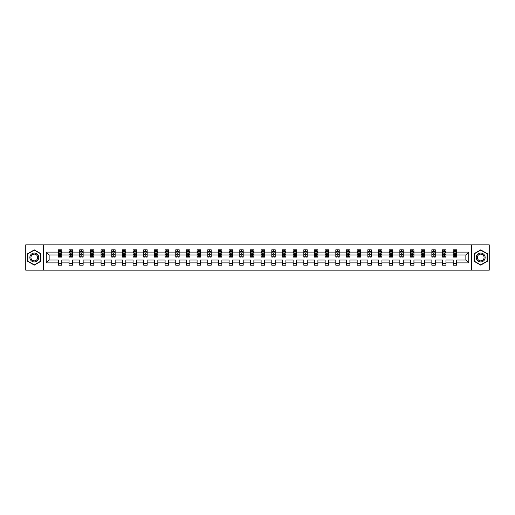 <?xml version="1.0" encoding="UTF-8"?>
<svg xmlns="http://www.w3.org/2000/svg" width="515" height="515" viewBox="0 0 515 515"><rect width="100%" height="100%" fill="white"/><g stroke="black" fill="none" stroke-linecap="round" stroke-linejoin="round"><path stroke-width="0.77" d="M471.36 270.156L489.25 270.156L489.25 244.844L471.36 244.844L471.36 270.156L43.64 270.156L43.64 244.844L25.75 244.844L25.75 270.156L43.64 270.156M456.625 262.901L456.625 260.03L465.856 260.03L468.727 262.901L456.625 262.901L456.625 265.193L453.2 265.193L453.2 262.901L445.951 262.901L445.951 265.193L442.533 265.193L442.533 262.901L435.278 262.901L435.278 265.193L431.86 265.193L431.86 262.901L424.611 262.901L424.611 265.193L421.186 265.193L421.186 262.901L413.938 262.901L413.938 265.193L410.519 265.193L410.519 262.901L403.264 262.901L403.264 265.193L399.846 265.193L399.846 262.901L392.597 262.901L392.597 265.193L389.179 265.193L389.179 262.901L381.924 262.901L381.924 265.193L378.506 265.193L378.506 262.901L371.257 262.901L371.257 265.193L367.832 265.193L367.832 262.901L360.584 262.901L360.584 265.193L357.165 265.193L357.165 262.901L349.91 262.901L349.91 265.193L346.492 265.193L346.492 262.901L339.243 262.901L339.243 265.193L335.819 265.193L335.819 262.901L328.57 262.901L328.57 265.193L325.152 265.193L325.152 262.901L317.903 262.901L317.903 265.193L314.478 265.193L314.478 262.901L307.23 262.901L307.23 265.193L303.811 265.193L303.811 262.901L296.556 262.901L296.556 265.193L293.138 265.193L293.138 262.901L285.889 262.901L285.889 265.193L282.465 265.193L282.465 262.901L275.216 262.901L275.216 265.193L271.798 265.193L271.798 262.901L264.543 262.901L264.543 265.193L261.124 265.193L261.124 262.901L253.876 262.901L253.876 265.193L250.457 265.193L250.457 262.901L243.202 262.901L243.202 265.193L239.784 265.193L239.784 262.901L232.535 262.901L232.535 265.193L229.111 265.193L229.111 262.901L221.862 262.901L221.862 265.193L218.444 265.193L218.444 262.901L211.189 262.901L211.189 265.193L207.77 265.193L207.77 262.901L200.522 262.901L200.522 265.193L197.097 265.193L197.097 262.901L189.848 262.901L189.848 265.193L186.43 265.193L186.43 262.901L179.181 262.901L179.181 265.193L175.757 265.193L175.757 262.901L168.508 262.901L168.508 265.193L165.09 265.193L165.09 262.901L157.835 262.901L157.835 265.193L154.416 265.193L154.416 262.901L147.168 262.901L147.168 265.193L143.743 265.193L143.743 262.901L136.494 262.901L136.494 265.193L133.076 265.193L133.076 262.901L125.821 262.901L125.821 265.193L122.403 265.193L122.403 262.901L115.154 262.901L115.154 265.193L111.736 265.193L111.736 262.901L104.481 262.901L104.481 265.193L101.062 265.193L101.062 262.901L93.814 262.901L93.814 265.193L90.389 265.193L90.389 262.901L83.14 262.901L83.14 265.193L79.722 265.193L79.722 262.901L72.467 262.901L72.467 265.193L69.049 265.193L69.049 262.901L61.8 262.901L61.8 265.193L58.375 265.193L58.375 262.901L46.273 262.901L46.273 252.099L58.375 252.099L58.375 249.807L61.8 249.807L61.8 252.099L69.049 252.099L69.049 249.807L72.467 249.807L72.467 252.099L79.722 252.099L79.722 249.807L83.14 249.807L83.14 252.099L90.389 252.099L90.389 249.807L93.814 249.807L93.814 252.099L101.062 252.099L101.062 249.807L104.481 249.807L104.481 252.099L111.736 252.099L111.736 249.807L115.154 249.807L115.154 252.099L122.403 252.099L122.403 249.807L125.821 249.807L125.821 252.099L133.076 252.099L133.076 249.807L136.494 249.807L136.494 252.099L143.743 252.099L143.743 249.807L147.168 249.807L147.168 252.099L154.416 252.099L154.416 249.807L157.835 249.807L157.835 252.099L165.09 252.099L165.09 249.807L168.508 249.807L168.508 252.099L175.757 252.099L175.757 249.807L179.181 249.807L179.181 252.099L186.43 252.099L186.43 249.807L189.848 249.807L189.848 252.099L197.097 252.099L197.097 249.807L200.522 249.807L200.522 252.099L207.77 252.099L207.77 249.807L211.189 249.807L211.189 252.099L218.444 252.099L218.444 249.807L221.862 249.807L221.862 252.099L229.111 252.099L229.111 249.807L232.535 249.807L232.535 252.099L239.784 252.099L239.784 249.807L243.202 249.807L243.202 252.099L250.457 252.099L250.457 249.807L253.876 249.807L253.876 252.099L261.124 252.099L261.124 249.807L264.543 249.807L264.543 252.099L271.798 252.099L271.798 249.807L275.216 249.807L275.216 252.099L282.465 252.099L282.465 249.807L285.889 249.807L285.889 252.099L293.138 252.099L293.138 249.807L296.556 249.807L296.556 252.099L303.811 252.099L303.811 249.807L307.23 249.807L307.23 252.099L314.478 252.099L314.478 249.807L317.903 249.807L317.903 252.099L325.152 252.099L325.152 249.807L328.57 249.807L328.57 252.099L335.819 252.099L335.819 249.807L339.243 249.807L339.243 252.099L346.492 252.099L346.492 249.807L349.91 249.807L349.91 252.099L357.165 252.099L357.165 249.807L360.584 249.807L360.584 252.099L367.832 252.099L367.832 249.807L371.257 249.807L371.257 252.099L378.506 252.099L378.506 249.807L381.924 249.807L381.924 252.099L389.179 252.099L389.179 249.807L392.597 249.807L392.597 252.099L399.846 252.099L399.846 249.807L403.264 249.807L403.264 252.099L410.519 252.099L410.519 249.807L413.938 249.807L413.938 252.099L421.186 252.099L421.186 249.807L424.611 249.807L424.611 252.099L431.86 252.099L431.86 249.807L435.278 249.807L435.278 252.099L442.533 252.099L442.533 249.807L445.951 249.807L445.951 252.099L453.2 252.099L453.2 249.807L456.625 249.807L456.625 252.099L468.727 252.099L468.727 262.901M471.36 244.844L43.64 244.844M453.2 252.099L453.2 254.97L445.951 254.97L445.951 252.099M445.951 262.901L445.951 260.03L453.2 260.03L453.2 262.901M442.533 252.099L442.533 254.97L435.278 254.97L435.278 252.099M435.278 262.901L435.278 260.03L442.533 260.03L442.533 262.901M431.86 252.099L431.86 254.97L424.611 254.97L424.611 252.099M424.611 262.901L424.611 260.03L431.86 260.03L431.86 262.901M421.186 252.099L421.186 254.97L413.938 254.97L413.938 252.099M413.938 262.901L413.938 260.03L421.186 260.03L421.186 262.901M410.519 252.099L410.519 254.97L403.264 254.97L403.264 252.099M403.264 262.901L403.264 260.03L410.519 260.03L410.519 262.901M399.846 252.099L399.846 254.97L392.597 254.97L392.597 252.099M392.597 262.901L392.597 260.03L399.846 260.03L399.846 262.901M389.179 252.099L389.179 254.97L381.924 254.97L381.924 252.099M381.924 262.901L381.924 260.03L389.179 260.03L389.179 262.901M378.506 252.099L378.506 254.97L371.257 254.97L371.257 252.099M371.257 262.901L371.257 260.03L378.506 260.03L378.506 262.901M367.832 252.099L367.832 254.97L360.584 254.97L360.584 252.099M360.584 262.901L360.584 260.03L367.832 260.03L367.832 262.901M357.165 252.099L357.165 254.97L349.91 254.97L349.91 252.099M349.91 262.901L349.91 260.03L357.165 260.03L357.165 262.901M346.492 252.099L346.492 254.97L339.243 254.97L339.243 252.099M339.243 262.901L339.243 260.03L346.492 260.03L346.492 262.901M335.819 252.099L335.819 254.97L328.57 254.97L328.57 252.099M328.57 262.901L328.57 260.03L335.819 260.03L335.819 262.901M325.152 252.099L325.152 254.97L317.903 254.97L317.903 252.099M317.903 262.901L317.903 260.03L325.152 260.03L325.152 262.901M314.478 252.099L314.478 254.97L307.23 254.97L307.23 252.099M307.23 262.901L307.23 260.03L314.478 260.03L314.478 262.901M303.811 252.099L303.811 254.97L296.556 254.97L296.556 252.099M296.556 262.901L296.556 260.03L303.811 260.03L303.811 262.901M293.138 252.099L293.138 254.97L285.889 254.97L285.889 252.099M285.889 262.901L285.889 260.03L293.138 260.03L293.138 262.901M282.465 252.099L282.465 254.97L275.216 254.97L275.216 252.099M275.216 262.901L275.216 260.03L282.465 260.03L282.465 262.901M271.798 252.099L271.798 254.97L264.543 254.97L264.543 252.099M264.543 262.901L264.543 260.03L271.798 260.03L271.798 262.901M261.124 252.099L261.124 254.97L253.876 254.97L253.876 252.099M253.876 262.901L253.876 260.03L261.124 260.03L261.124 262.901M250.457 252.099L250.457 254.97L243.202 254.97L243.202 252.099M243.202 262.901L243.202 260.03L250.457 260.03L250.457 262.901M239.784 252.099L239.784 254.97L232.535 254.97L232.535 252.099M232.535 262.901L232.535 260.03L239.784 260.03L239.784 262.901M229.111 252.099L229.111 254.97L221.862 254.97L221.862 252.099M221.862 262.901L221.862 260.03L229.111 260.03L229.111 262.901M218.444 252.099L218.444 254.97L211.189 254.97L211.189 252.099M211.189 262.901L211.189 260.03L218.444 260.03L218.444 262.901M207.77 252.099L207.77 254.97L200.522 254.97L200.522 252.099M200.522 262.901L200.522 260.03L207.77 260.03L207.77 262.901M197.097 252.099L197.097 254.97L189.848 254.97L189.848 252.099M189.848 262.901L189.848 260.03L197.097 260.03L197.097 262.901M186.43 252.099L186.43 254.97L179.181 254.97L179.181 252.099M179.181 262.901L179.181 260.03L186.43 260.03L186.43 262.901M175.757 252.099L175.757 254.97L168.508 254.97L168.508 252.099M168.508 262.901L168.508 260.03L175.757 260.03L175.757 262.901M165.09 252.099L165.09 254.97L157.835 254.97L157.835 252.099M157.835 262.901L157.835 260.03L165.09 260.03L165.09 262.901M154.416 252.099L154.416 254.97L147.168 254.97L147.168 252.099M147.168 262.901L147.168 260.03L154.416 260.03L154.416 262.901M143.743 252.099L143.743 254.97L136.494 254.97L136.494 252.099M136.494 262.901L136.494 260.03L143.743 260.03L143.743 262.901M133.076 252.099L133.076 254.97L125.821 254.97L125.821 252.099M125.821 262.901L125.821 260.03L133.076 260.03L133.076 262.901M122.403 252.099L122.403 254.97L115.154 254.97L115.154 252.099M115.154 262.901L115.154 260.03L122.403 260.03L122.403 262.901M111.736 252.099L111.736 254.97L104.481 254.97L104.481 252.099M104.481 262.901L104.481 260.03L111.736 260.03L111.736 262.901M101.062 252.099L101.062 254.97L93.814 254.97L93.814 252.099M93.814 262.901L93.814 260.03L101.062 260.03L101.062 262.901M90.389 252.099L90.389 254.97L83.14 254.97L83.14 252.099M83.14 262.901L83.14 260.03L90.389 260.03L90.389 262.901M79.722 252.099L79.722 254.97L72.467 254.97L72.467 252.099M72.467 262.901L72.467 260.03L79.722 260.03L79.722 262.901M69.049 252.099L69.049 254.97L61.8 254.97L61.8 252.099M61.8 262.901L61.8 260.03L69.049 260.03L69.049 262.901M58.375 252.099L58.375 254.97L49.144 254.97L49.144 260.03L58.375 260.03L58.375 262.901M46.273 252.099L49.144 254.97M465.856 260.03L465.856 254.97L456.625 254.97L456.625 252.099M454.5 251.513L455.324 251.513M443.833 251.513L444.651 251.513M433.16 251.513L433.978 251.513M422.487 251.513L423.311 251.513M411.82 251.513L412.637 251.513M401.146 251.513L401.97 251.513M390.473 251.513L391.297 251.513M379.806 251.513L380.624 251.513M369.133 251.513L369.957 251.513M358.466 251.513L359.283 251.513M347.792 251.513L348.61 251.513M337.119 251.513L337.943 251.513M326.452 251.513L327.27 251.513M315.779 251.513L316.603 251.513M305.112 251.513L305.929 251.513M294.438 251.513L295.256 251.513M283.765 251.513L284.589 251.513M273.098 251.513L273.916 251.513M262.425 251.513L263.249 251.513M251.751 251.513L252.575 251.513M241.084 251.513L241.902 251.513M230.411 251.513L231.235 251.513M219.744 251.513L220.562 251.513M209.071 251.513L209.888 251.513M198.397 251.513L199.221 251.513M187.73 251.513L188.548 251.513M177.057 251.513L177.881 251.513M166.39 251.513L167.208 251.513M155.717 251.513L156.534 251.513M145.043 251.513L145.867 251.513M134.376 251.513L135.194 251.513M123.703 251.513L124.527 251.513M113.03 251.513L113.854 251.513M102.363 251.513L103.18 251.513M91.689 251.513L92.513 251.513M81.022 251.513L81.84 251.513M70.349 251.513L71.167 251.513M59.676 251.513L60.5 251.513M58.375 263.487L61.8 263.487M69.049 263.487L72.467 263.487M79.722 263.487L83.14 263.487M90.389 263.487L93.814 263.487M101.062 263.487L104.481 263.487M111.736 263.487L115.154 263.487M122.403 263.487L125.821 263.487M133.076 263.487L136.494 263.487M143.743 263.487L147.168 263.487M154.416 263.487L157.835 263.487M165.09 263.487L168.508 263.487M175.757 263.487L179.181 263.487M186.43 263.487L189.848 263.487M197.097 263.487L200.522 263.487M207.77 263.487L211.189 263.487M218.444 263.487L221.862 263.487M229.111 263.487L232.535 263.487M239.784 263.487L243.202 263.487M250.457 263.487L253.876 263.487M261.124 263.487L264.543 263.487M271.798 263.487L275.216 263.487M282.465 263.487L285.889 263.487M293.138 263.487L296.556 263.487M303.811 263.487L307.23 263.487M314.478 263.487L317.903 263.487M325.152 263.487L328.57 263.487M335.819 263.487L339.243 263.487M346.492 263.487L349.91 263.487M357.165 263.487L360.584 263.487M367.832 263.487L371.257 263.487M378.506 263.487L381.924 263.487M389.179 263.487L392.597 263.487M399.846 263.487L403.264 263.487M410.519 263.487L413.938 263.487M421.186 263.487L424.611 263.487M431.86 263.487L435.278 263.487M442.533 263.487L445.951 263.487M453.2 263.487L456.625 263.487M49.144 260.03L46.273 262.901M468.727 252.099L465.856 254.97M40.904 253.689L34.299 249.878L27.701 253.689L27.701 261.311L34.299 265.122L40.904 261.311L40.904 253.689M474.096 253.689L474.096 261.311L480.701 265.122L487.299 261.311L487.299 253.689L480.701 249.878L474.096 253.689M60.5 250.696L59.676 250.696M59.019 251.629L58.375 251.629L58.375 249.807L59.676 249.807L59.676 251.552M58.375 256.232L58.375 257.088L59.676 257.088L59.676 256.232L58.375 256.232L58.375 254.97M61.8 254.97L61.8 257.088L60.5 257.088L60.5 253.432L59.676 253.432L59.676 256.232M61.156 251.629L61.8 251.629L61.8 249.807L60.5 249.807L60.5 251.552M61.8 252.917L61.118 251.552L59.064 251.552L58.375 252.917M71.167 250.696L70.349 250.696M69.692 251.629L69.049 251.629L69.049 249.807L70.349 249.807L70.349 251.552M69.049 256.232L69.049 257.088L70.349 257.088L70.349 256.232L69.049 256.232L69.049 254.97M72.467 254.97L72.467 257.088L71.167 257.088L71.167 253.432L70.349 253.432L70.349 256.232M71.823 251.629L72.467 251.629L72.467 249.807L71.167 249.807L71.167 251.552M72.467 252.917L71.785 251.552L69.731 251.552L69.049 252.917M81.84 250.696L81.022 250.696M80.366 251.629L79.722 251.629L79.722 249.807L81.022 249.807L81.022 251.552M79.722 256.232L79.722 257.088L81.022 257.088L81.022 256.232L79.722 256.232L79.722 254.97M83.14 254.97L83.14 257.088L81.84 257.088L81.84 253.432L81.022 253.432L81.022 256.232M82.497 251.629L83.14 251.629L83.14 249.807L81.84 249.807L81.84 251.552M83.14 252.917L82.458 251.552L80.404 251.552L79.722 252.917M30.449 255.279A4.448 4.448 0 0 0 32.078 261.35A4.448 4.448 0 0 0 38.149 259.721A4.448 4.448 0 0 0 36.526 253.65A4.448 4.448 0 0 0 30.449 255.279M31.383 255.82A3.367 3.367 0 0 0 32.619 260.416A3.367 3.367 0 0 0 37.215 259.18A3.367 3.367 0 0 0 35.986 254.584A3.367 3.367 0 0 0 31.383 255.82M40.698 253.805L40.698 261.195L34.299 264.884L27.907 261.195L27.907 253.805L34.299 250.116L40.698 253.805M476.851 255.279A4.448 4.448 0 0 0 478.474 261.35A4.448 4.448 0 0 0 484.551 259.721A4.448 4.448 0 0 0 482.922 253.65A4.448 4.448 0 0 0 476.851 255.279M477.785 255.82A3.367 3.367 0 0 0 479.014 260.416A3.367 3.367 0 0 0 483.617 259.18A3.367 3.367 0 0 0 482.381 254.584A3.367 3.367 0 0 0 477.785 255.82M487.093 253.805L487.093 261.195L480.701 264.884L474.302 261.195L474.302 253.805L480.701 250.116L487.093 253.805M92.513 250.696L91.689 250.696M91.033 251.629L90.389 251.629L90.389 249.807L91.689 249.807L91.689 251.552M90.389 256.232L90.389 257.088L91.689 257.088L91.689 256.232L90.389 256.232L90.389 254.97M93.814 254.97L93.814 257.088L92.513 257.088L92.513 253.432L91.689 253.432L91.689 256.232M93.17 251.629L93.814 251.629L93.814 249.807L92.513 249.807L92.513 251.552M93.814 252.917L93.125 251.552L91.078 251.552L90.389 252.917M103.18 250.696L102.363 250.696M101.706 251.629L101.062 251.629L101.062 249.807L102.363 249.807L102.363 251.552M101.062 256.232L101.062 257.088L102.363 257.088L102.363 256.232L101.062 256.232L101.062 254.97M104.481 254.97L104.481 257.088L103.18 257.088L103.18 253.432L102.363 253.432L102.363 256.232M103.837 251.629L104.481 251.629L104.481 249.807L103.18 249.807L103.18 251.552M104.481 252.917L103.798 251.552L101.745 251.552L101.062 252.917M113.854 250.696L113.03 250.696M112.373 251.629L111.736 251.629L111.736 249.807L113.03 249.807L113.03 251.552M111.736 256.232L111.736 257.088L113.03 257.088L113.03 256.232L111.736 256.232L111.736 254.97M115.154 254.97L115.154 257.088L113.854 257.088L113.854 253.432L113.03 253.432L113.03 256.232M114.51 251.629L115.154 251.629L115.154 249.807L113.854 249.807L113.854 251.552M115.154 252.917L114.472 251.552L112.418 251.552L111.736 252.917M124.527 250.696L123.703 250.696M123.046 251.629L122.403 251.629L122.403 249.807L123.703 249.807L123.703 251.552M122.403 256.232L122.403 257.088L123.703 257.088L123.703 256.232L122.403 256.232L122.403 254.97M125.821 254.97L125.821 257.088L124.527 257.088L124.527 253.432L123.703 253.432L123.703 256.232M125.184 251.629L125.821 251.629L125.821 249.807L124.527 249.807L124.527 251.552M125.821 252.917L125.139 251.552L123.085 251.552L122.403 252.917M135.194 250.696L134.376 250.696M133.72 251.629L133.076 251.629L133.076 249.807L134.376 249.807L134.376 251.552M133.076 256.232L133.076 257.088L134.376 257.088L134.376 256.232L133.076 256.232L133.076 254.97M136.494 254.97L136.494 257.088L135.194 257.088L135.194 253.432L134.376 253.432L134.376 256.232M135.851 251.629L136.494 251.629L136.494 249.807L135.194 249.807L135.194 251.552M136.494 252.917L135.812 251.552L133.758 251.552L133.076 252.917M145.867 250.696L145.043 250.696M144.387 251.629L143.743 251.629L143.743 249.807L145.043 249.807L145.043 251.552M143.743 256.232L143.743 257.088L145.043 257.088L145.043 256.232L143.743 256.232L143.743 254.97M147.168 254.97L147.168 257.088L145.867 257.088L145.867 253.432L145.043 253.432L145.043 256.232M146.524 251.629L147.168 251.629L147.168 249.807L145.867 249.807L145.867 251.552M147.168 252.917L146.479 251.552L144.432 251.552L143.743 252.917M156.534 250.696L155.717 250.696M155.06 251.629L154.416 251.629L154.416 249.807L155.717 249.807L155.717 251.552M154.416 256.232L154.416 257.088L155.717 257.088L155.717 256.232L154.416 256.232L154.416 254.97M157.835 254.97L157.835 257.088L156.534 257.088L156.534 253.432L155.717 253.432L155.717 256.232M157.191 251.629L157.835 251.629L157.835 249.807L156.534 249.807L156.534 251.552M157.835 252.917L157.152 251.552L155.099 251.552L154.416 252.917M167.208 250.696L166.39 250.696M165.733 251.629L165.09 251.629L165.09 249.807L166.39 249.807L166.39 251.552M165.09 256.232L165.09 257.088L166.39 257.088L166.39 256.232L165.09 256.232L165.09 254.97M168.508 254.97L168.508 257.088L167.208 257.088L167.208 253.432L166.39 253.432L166.39 256.232M167.864 251.629L168.508 251.629L168.508 249.807L167.208 249.807L167.208 251.552M168.508 252.917L167.826 251.552L165.772 251.552L165.09 252.917M177.881 250.696L177.057 250.696M176.4 251.629L175.757 251.629L175.757 249.807L177.057 249.807L177.057 251.552M175.757 256.232L175.757 257.088L177.057 257.088L177.057 256.232L175.757 256.232L175.757 254.97M179.181 254.97L179.181 257.088L177.881 257.088L177.881 253.432L177.057 253.432L177.057 256.232M178.538 251.629L179.181 251.629L179.181 249.807L177.881 249.807L177.881 251.552M179.181 252.917L178.493 251.552L176.445 251.552L175.757 252.917M188.548 250.696L187.73 250.696M187.074 251.629L186.43 251.629L186.43 249.807L187.73 249.807L187.73 251.552M186.43 256.232L186.43 257.088L187.73 257.088L187.73 256.232L186.43 256.232L186.43 254.97M189.848 254.97L189.848 257.088L188.548 257.088L188.548 253.432L187.73 253.432L187.73 256.232M189.205 251.629L189.848 251.629L189.848 249.807L188.548 249.807L188.548 251.552M189.848 252.917L189.166 251.552L187.112 251.552L186.43 252.917M199.221 250.696L198.397 250.696M197.741 251.629L197.097 251.629L197.097 249.807L198.397 249.807L198.397 251.552M197.097 256.232L197.097 257.088L198.397 257.088L198.397 256.232L197.097 256.232L197.097 254.97M200.522 254.97L200.522 257.088L199.221 257.088L199.221 253.432L198.397 253.432L198.397 256.232M199.878 251.629L200.522 251.629L200.522 249.807L199.221 249.807L199.221 251.552M200.522 252.917L199.839 251.552L197.786 251.552L197.097 252.917M209.888 250.696L209.071 250.696M208.414 251.629L207.77 251.629L207.77 249.807L209.071 249.807L209.071 251.552M207.77 256.232L207.77 257.088L209.071 257.088L209.071 256.232L207.77 256.232L207.77 254.97M211.189 254.97L211.189 257.088L209.888 257.088L209.888 253.432L209.071 253.432L209.071 256.232M210.545 251.629L211.189 251.629L211.189 249.807L209.888 249.807L209.888 251.552M211.189 252.917L210.506 251.552L208.453 251.552L207.77 252.917M220.562 250.696L219.744 250.696M219.087 251.629L218.444 251.629L218.444 249.807L219.744 249.807L219.744 251.552M218.444 256.232L218.444 257.088L219.744 257.088L219.744 256.232L218.444 256.232L218.444 254.97M221.862 254.97L221.862 257.088L220.562 257.088L220.562 253.432L219.744 253.432L219.744 256.232M221.218 251.629L221.862 251.629L221.862 249.807L220.562 249.807L220.562 251.552M221.862 252.917L221.18 251.552L219.126 251.552L218.444 252.917M231.235 250.696L230.411 250.696M229.754 251.629L229.111 251.629L229.111 249.807L230.411 249.807L230.411 251.552M229.111 256.232L229.111 257.088L230.411 257.088L230.411 256.232L229.111 256.232L229.111 254.97M232.535 254.97L232.535 257.088L231.235 257.088L231.235 253.432L230.411 253.432L230.411 256.232M231.892 251.629L232.535 251.629L232.535 249.807L231.235 249.807L231.235 251.552M232.535 252.917L231.847 251.552L229.799 251.552L229.111 252.917M241.902 250.696L241.084 250.696M240.428 251.629L239.784 251.629L239.784 249.807L241.084 249.807L241.084 251.552M239.784 256.232L239.784 257.088L241.084 257.088L241.084 256.232L239.784 256.232L239.784 254.97M243.202 254.97L243.202 257.088L241.902 257.088L241.902 253.432L241.084 253.432L241.084 256.232M242.559 251.629L243.202 251.629L243.202 249.807L241.902 249.807L241.902 251.552M243.202 252.917L242.52 251.552L240.466 251.552L239.784 252.917M252.575 250.696L251.751 250.696M251.095 251.629L250.457 251.629L250.457 249.807L251.751 249.807L251.751 251.552M250.457 256.232L250.457 257.088L251.751 257.088L251.751 256.232L250.457 256.232L250.457 254.97M253.876 254.97L253.876 257.088L252.575 257.088L252.575 253.432L251.751 253.432L251.751 256.232M253.232 251.629L253.876 251.629L253.876 249.807L252.575 249.807L252.575 251.552M253.876 252.917L253.193 251.552L251.14 251.552L250.457 252.917M263.249 250.696L262.425 250.696M261.768 251.629L261.124 251.629L261.124 249.807L262.425 249.807L262.425 251.552M261.124 256.232L261.124 257.088L262.425 257.088L262.425 256.232L261.124 256.232L261.124 254.97M264.543 254.97L264.543 257.088L263.249 257.088L263.249 253.432L262.425 253.432L262.425 256.232M263.905 251.629L264.543 251.629L264.543 249.807L263.249 249.807L263.249 251.552M264.543 252.917L263.86 251.552L261.807 251.552L261.124 252.917M273.916 250.696L273.098 250.696M272.441 251.629L271.798 251.629L271.798 249.807L273.098 249.807L273.098 251.552M271.798 256.232L271.798 257.088L273.098 257.088L273.098 256.232L271.798 256.232L271.798 254.97M275.216 254.97L275.216 257.088L273.916 257.088L273.916 253.432L273.098 253.432L273.098 256.232M274.572 251.629L275.216 251.629L275.216 249.807L273.916 249.807L273.916 251.552M275.216 252.917L274.534 251.552L272.48 251.552L271.798 252.917M284.589 250.696L283.765 250.696M283.108 251.629L282.465 251.629L282.465 249.807L283.765 249.807L283.765 251.552M282.465 256.232L282.465 257.088L283.765 257.088L283.765 256.232L282.465 256.232L282.465 254.97M285.889 254.97L285.889 257.088L284.589 257.088L284.589 253.432L283.765 253.432L283.765 256.232M285.246 251.629L285.889 251.629L285.889 249.807L284.589 249.807L284.589 251.552M285.889 252.917L285.201 251.552L283.153 251.552L282.465 252.917M295.256 250.696L294.438 250.696M293.782 251.629L293.138 251.629L293.138 249.807L294.438 249.807L294.438 251.552M293.138 256.232L293.138 257.088L294.438 257.088L294.438 256.232L293.138 256.232L293.138 254.97M296.556 254.97L296.556 257.088L295.256 257.088L295.256 253.432L294.438 253.432L294.438 256.232M295.913 251.629L296.556 251.629L296.556 249.807L295.256 249.807L295.256 251.552M296.556 252.917L295.874 251.552L293.82 251.552L293.138 252.917M305.929 250.696L305.112 250.696M304.455 251.629L303.811 251.629L303.811 249.807L305.112 249.807L305.112 251.552M303.811 256.232L303.811 257.088L305.112 257.088L305.112 256.232L303.811 256.232L303.811 254.97M307.23 254.97L307.23 257.088L305.929 257.088L305.929 253.432L305.112 253.432L305.112 256.232M306.586 251.629L307.23 251.629L307.23 249.807L305.929 249.807L305.929 251.552M307.23 252.917L306.547 251.552L304.494 251.552L303.811 252.917M316.603 250.696L315.779 250.696M315.122 251.629L314.478 251.629L314.478 249.807L315.779 249.807L315.779 251.552M314.478 256.232L314.478 257.088L315.779 257.088L315.779 256.232L314.478 256.232L314.478 254.97M317.903 254.97L317.903 257.088L316.603 257.088L316.603 253.432L315.779 253.432L315.779 256.232M317.259 251.629L317.903 251.629L317.903 249.807L316.603 249.807L316.603 251.552M317.903 252.917L317.214 251.552L315.161 251.552L314.478 252.917M327.27 250.696L326.452 250.696M325.795 251.629L325.152 251.629L325.152 249.807L326.452 249.807L326.452 251.552M325.152 256.232L325.152 257.088L326.452 257.088L326.452 256.232L325.152 256.232L325.152 254.97M328.57 254.97L328.57 257.088L327.27 257.088L327.27 253.432L326.452 253.432L326.452 256.232M327.926 251.629L328.57 251.629L328.57 249.807L327.27 249.807L327.27 251.552M328.57 252.917L327.888 251.552L325.834 251.552L325.152 252.917M337.943 250.696L337.119 250.696M336.462 251.629L335.819 251.629L335.819 249.807L337.119 249.807L337.119 251.552M335.819 256.232L335.819 257.088L337.119 257.088L337.119 256.232L335.819 256.232L335.819 254.97M339.243 254.97L339.243 257.088L337.943 257.088L337.943 253.432L337.119 253.432L337.119 256.232M338.6 251.629L339.243 251.629L339.243 249.807L337.943 249.807L337.943 251.552M339.243 252.917L338.555 251.552L336.507 251.552L335.819 252.917M348.61 250.696L347.792 250.696M347.136 251.629L346.492 251.629L346.492 249.807L347.792 249.807L347.792 251.552M346.492 256.232L346.492 257.088L347.792 257.088L347.792 256.232L346.492 256.232L346.492 254.97M349.91 254.97L349.91 257.088L348.61 257.088L348.61 253.432L347.792 253.432L347.792 256.232M349.267 251.629L349.91 251.629L349.91 249.807L348.61 249.807L348.61 251.552M349.91 252.917L349.228 251.552L347.174 251.552L346.492 252.917M359.283 250.696L358.466 250.696M357.809 251.629L357.165 251.629L357.165 249.807L358.466 249.807L358.466 251.552M357.165 256.232L357.165 257.088L358.466 257.088L358.466 256.232L357.165 256.232L357.165 254.97M360.584 254.97L360.584 257.088L359.283 257.088L359.283 253.432L358.466 253.432L358.466 256.232M359.94 251.629L360.584 251.629L360.584 249.807L359.283 249.807L359.283 251.552M360.584 252.917L359.901 251.552L357.848 251.552L357.165 252.917M369.957 250.696L369.133 250.696M368.476 251.629L367.832 251.629L367.832 249.807L369.133 249.807L369.133 251.552M367.832 256.232L367.832 257.088L369.133 257.088L369.133 256.232L367.832 256.232L367.832 254.97M371.257 254.97L371.257 257.088L369.957 257.088L369.957 253.432L369.133 253.432L369.133 256.232M370.613 251.629L371.257 251.629L371.257 249.807L369.957 249.807L369.957 251.552M371.257 252.917L370.568 251.552L368.521 251.552L367.832 252.917M380.624 250.696L379.806 250.696M379.149 251.629L378.506 251.629L378.506 249.807L379.806 249.807L379.806 251.552M378.506 256.232L378.506 257.088L379.806 257.088L379.806 256.232L378.506 256.232L378.506 254.97M381.924 254.97L381.924 257.088L380.624 257.088L380.624 253.432L379.806 253.432L379.806 256.232M381.28 251.629L381.924 251.629L381.924 249.807L380.624 249.807L380.624 251.552M381.924 252.917L381.242 251.552L379.188 251.552L378.506 252.917M391.297 250.696L390.473 250.696M389.816 251.629L389.179 251.629L389.179 249.807L390.473 249.807L390.473 251.552M389.179 256.232L389.179 257.088L390.473 257.088L390.473 256.232L389.179 256.232L389.179 254.97M392.597 254.97L392.597 257.088L391.297 257.088L391.297 253.432L390.473 253.432L390.473 256.232M391.954 251.629L392.597 251.629L392.597 249.807L391.297 249.807L391.297 251.552M392.597 252.917L391.915 251.552L389.861 251.552L389.179 252.917M401.97 250.696L401.146 250.696M400.49 251.629L399.846 251.629L399.846 249.807L401.146 249.807L401.146 251.552M399.846 256.232L399.846 257.088L401.146 257.088L401.146 256.232L399.846 256.232L399.846 254.97M403.264 254.97L403.264 257.088L401.97 257.088L401.97 253.432L401.146 253.432L401.146 256.232M402.627 251.629L403.264 251.629L403.264 249.807L401.97 249.807L401.97 251.552M403.264 252.917L402.582 251.552L400.528 251.552L399.846 252.917M412.637 250.696L411.82 250.696M411.163 251.629L410.519 251.629L410.519 249.807L411.82 249.807L411.82 251.552M410.519 256.232L410.519 257.088L411.82 257.088L411.82 256.232L410.519 256.232L410.519 254.97M413.938 254.97L413.938 257.088L412.637 257.088L412.637 253.432L411.82 253.432L411.82 256.232M413.294 251.629L413.938 251.629L413.938 249.807L412.637 249.807L412.637 251.552M413.938 252.917L413.255 251.552L411.202 251.552L410.519 252.917M423.311 250.696L422.487 250.696M421.83 251.629L421.186 251.629L421.186 249.807L422.487 249.807L422.487 251.552M421.186 256.232L421.186 257.088L422.487 257.088L422.487 256.232L421.186 256.232L421.186 254.97M424.611 254.97L424.611 257.088L423.311 257.088L423.311 253.432L422.487 253.432L422.487 256.232M423.967 251.629L424.611 251.629L424.611 249.807L423.311 249.807L423.311 251.552M424.611 252.917L423.922 251.552L421.875 251.552L421.186 252.917M433.978 250.696L433.16 250.696M432.503 251.629L431.86 251.629L431.86 249.807L433.16 249.807L433.16 251.552M431.86 256.232L431.86 257.088L433.16 257.088L433.16 256.232L431.86 256.232L431.86 254.97M435.278 254.97L435.278 257.088L433.978 257.088L433.978 253.432L433.16 253.432L433.16 256.232M434.634 251.629L435.278 251.629L435.278 249.807L433.978 249.807L433.978 251.552M435.278 252.917L434.596 251.552L432.542 251.552L431.86 252.917M444.651 250.696L443.833 250.696M443.177 251.629L442.533 251.629L442.533 249.807L443.833 249.807L443.833 251.552M442.533 256.232L442.533 257.088L443.833 257.088L443.833 256.232L442.533 256.232L442.533 254.97M445.951 254.97L445.951 257.088L444.651 257.088L444.651 253.432L443.833 253.432L443.833 256.232M445.308 251.629L445.951 251.629L445.951 249.807L444.651 249.807L444.651 251.552M445.951 252.917L445.269 251.552L443.215 251.552L442.533 252.917M455.324 250.696L454.5 250.696M453.844 251.629L453.2 251.629L453.2 249.807L454.5 249.807L454.5 251.552M453.2 256.232L453.2 257.088L454.5 257.088L454.5 256.232L453.2 256.232L453.2 254.97M456.625 254.97L456.625 257.088L455.324 257.088L455.324 253.432L454.5 253.432L454.5 256.232M455.981 251.629L456.625 251.629L456.625 249.807L455.324 249.807L455.324 251.552M456.625 252.917L455.936 251.552L453.882 251.552L453.2 252.917M61.781 252.884L58.395 252.884M61.8 256.232L60.5 256.232M59.676 254.397L58.375 254.397M61.8 254.397L60.5 254.397M60.5 251.127L59.676 251.127M72.454 252.884L69.068 252.884M72.467 256.232L71.167 256.232M70.349 254.397L69.049 254.397M72.467 254.397L71.167 254.397M71.167 251.127L70.349 251.127M83.121 252.884L79.735 252.884M83.14 256.232L81.84 256.232M81.022 254.397L79.722 254.397M83.14 254.397L81.84 254.397M81.84 251.127L81.022 251.127M93.794 252.884L90.408 252.884M93.814 256.232L92.513 256.232M91.689 254.397L90.389 254.397M93.814 254.397L92.513 254.397M92.513 251.127L91.689 251.127M104.468 252.884L101.082 252.884M104.481 256.232L103.18 256.232M102.363 254.397L101.062 254.397M104.481 254.397L103.18 254.397M103.18 251.127L102.363 251.127M115.135 252.884L111.749 252.884M115.154 256.232L113.854 256.232M113.03 254.397L111.736 254.397M115.154 254.397L113.854 254.397M113.854 251.127L113.03 251.127M125.808 252.884L122.422 252.884M125.821 256.232L124.527 256.232M123.703 254.397L122.403 254.397M125.821 254.397L124.527 254.397M124.527 251.127L123.703 251.127M136.475 252.884L133.089 252.884M136.494 256.232L135.194 256.232M134.376 254.397L133.076 254.397M136.494 254.397L135.194 254.397M135.194 251.127L134.376 251.127M147.148 252.884L143.762 252.884M147.168 256.232L145.867 256.232M145.043 254.397L143.743 254.397M147.168 254.397L145.867 254.397M145.867 251.127L145.043 251.127M157.822 252.884L154.436 252.884M157.835 256.232L156.534 256.232M155.717 254.397L154.416 254.397M157.835 254.397L156.534 254.397M156.534 251.127L155.717 251.127M168.489 252.884L165.103 252.884M168.508 256.232L167.208 256.232M166.39 254.397L165.09 254.397M168.508 254.397L167.208 254.397M167.208 251.127L166.39 251.127M179.162 252.884L175.776 252.884M179.181 256.232L177.881 256.232M177.057 254.397L175.757 254.397M179.181 254.397L177.881 254.397M177.881 251.127L177.057 251.127M189.829 252.884L186.449 252.884M189.848 256.232L188.548 256.232M187.73 254.397L186.43 254.397M189.848 254.397L188.548 254.397M188.548 251.127L187.73 251.127M200.502 252.884L197.116 252.884M200.522 256.232L199.221 256.232M198.397 254.397L197.097 254.397M200.522 254.397L199.221 254.397M199.221 251.127L198.397 251.127M211.176 252.884L207.79 252.884M211.189 256.232L209.888 256.232M209.071 254.397L207.77 254.397M211.189 254.397L209.888 254.397M209.888 251.127L209.071 251.127M221.843 252.884L218.457 252.884M221.862 256.232L220.562 256.232M219.744 254.397L218.444 254.397M221.862 254.397L220.562 254.397M220.562 251.127L219.744 251.127M232.516 252.884L229.13 252.884M232.535 256.232L231.235 256.232M230.411 254.397L229.111 254.397M232.535 254.397L231.235 254.397M231.235 251.127L230.411 251.127M243.189 252.884L239.803 252.884M243.202 256.232L241.902 256.232M241.084 254.397L239.784 254.397M243.202 254.397L241.902 254.397M241.902 251.127L241.084 251.127M253.856 252.884L250.47 252.884M253.876 256.232L252.575 256.232M251.751 254.397L250.457 254.397M253.876 254.397L252.575 254.397M252.575 251.127L251.751 251.127M264.53 252.884L261.144 252.884M264.543 256.232L263.249 256.232M262.425 254.397L261.124 254.397M264.543 254.397L263.249 254.397M263.249 251.127L262.425 251.127M275.197 252.884L271.811 252.884M275.216 256.232L273.916 256.232M273.098 254.397L271.798 254.397M275.216 254.397L273.916 254.397M273.916 251.127L273.098 251.127M285.87 252.884L282.484 252.884M285.889 256.232L284.589 256.232M283.765 254.397L282.465 254.397M285.889 254.397L284.589 254.397M284.589 251.127L283.765 251.127M296.543 252.884L293.157 252.884M296.556 256.232L295.256 256.232M294.438 254.397L293.138 254.397M296.556 254.397L295.256 254.397M295.256 251.127L294.438 251.127M307.21 252.884L303.824 252.884M307.23 256.232L305.929 256.232M305.112 254.397L303.811 254.397M307.23 254.397L305.929 254.397M305.929 251.127L305.112 251.127M317.884 252.884L314.498 252.884M317.903 256.232L316.603 256.232M315.779 254.397L314.478 254.397M317.903 254.397L316.603 254.397M316.603 251.127L315.779 251.127M328.551 252.884L325.171 252.884M328.57 256.232L327.27 256.232M326.452 254.397L325.152 254.397M328.57 254.397L327.27 254.397M327.27 251.127L326.452 251.127M339.224 252.884L335.838 252.884M339.243 256.232L337.943 256.232M337.119 254.397L335.819 254.397M339.243 254.397L337.943 254.397M337.943 251.127L337.119 251.127M349.897 252.884L346.511 252.884M349.91 256.232L348.61 256.232M347.792 254.397L346.492 254.397M349.91 254.397L348.61 254.397M348.61 251.127L347.792 251.127M360.564 252.884L357.178 252.884M360.584 256.232L359.283 256.232M358.466 254.397L357.165 254.397M360.584 254.397L359.283 254.397M359.283 251.127L358.466 251.127M371.238 252.884L367.852 252.884M371.257 256.232L369.957 256.232M369.133 254.397L367.832 254.397M371.257 254.397L369.957 254.397M369.957 251.127L369.133 251.127M381.911 252.884L378.525 252.884M381.924 256.232L380.624 256.232M379.806 254.397L378.506 254.397M381.924 254.397L380.624 254.397M380.624 251.127L379.806 251.127M392.578 252.884L389.192 252.884M392.597 256.232L391.297 256.232M390.473 254.397L389.179 254.397M392.597 254.397L391.297 254.397M391.297 251.127L390.473 251.127M403.251 252.884L399.865 252.884M403.264 256.232L401.97 256.232M401.146 254.397L399.846 254.397M403.264 254.397L401.97 254.397M401.97 251.127L401.146 251.127M413.918 252.884L410.532 252.884M413.938 256.232L412.637 256.232M411.82 254.397L410.519 254.397M413.938 254.397L412.637 254.397M412.637 251.127L411.82 251.127M424.592 252.884L421.206 252.884M424.611 256.232L423.311 256.232M422.487 254.397L421.186 254.397M424.611 254.397L423.311 254.397M423.311 251.127L422.487 251.127M435.265 252.884L431.879 252.884M435.278 256.232L433.978 256.232M433.16 254.397L431.86 254.397M435.278 254.397L433.978 254.397M433.978 251.127L433.16 251.127M445.932 252.884L442.546 252.884M445.951 256.232L444.651 256.232M443.833 254.397L442.533 254.397M445.951 254.397L444.651 254.397M444.651 251.127L443.833 251.127M456.605 252.884L453.219 252.884M456.625 256.232L455.324 256.232M454.5 254.397L453.2 254.397M456.625 254.397L455.324 254.397M455.324 251.127L454.5 251.127"/></g></svg>
